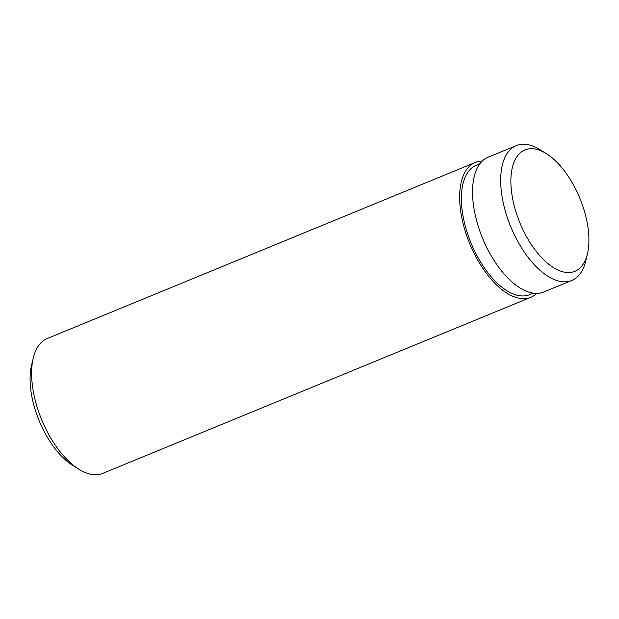 <?xml version="1.0" encoding="UTF-8"?>
<svg xmlns="http://www.w3.org/2000/svg" width="619" height="619" viewBox="0 0 619 619"><rect width="100%" height="100%" fill="white"/><g stroke="black" fill="none" stroke-linecap="round" stroke-linejoin="round"><path stroke-width="0.93" d="M514.265 205.965A65.622 32.412 -112.4 0 1 546.391 153.674A65.622 32.412 -112.4 0 1 587.477 253.566A65.622 32.412 -112.4 0 1 552.759 267.153A65.622 32.412 -112.4 0 1 514.265 205.965M587.477 253.566L585.791 260.754A72.918 36.018 -112.4 0 1 571.778 280.469A72.918 36.018 -112.4 0 1 504.439 207.86A72.918 36.018 -112.4 0 1 516.308 145.597A72.918 36.018 -112.4 0 1 540.139 149.752L546.391 153.674M571.778 280.469L543.629 292.044A72.918 36.018 -112.4 0 1 476.297 219.436A72.918 36.018 -112.4 0 1 488.159 157.172L516.308 145.597M533.199 293.189L529.624 294.659A70.001 34.579 -112.4 0 1 464.977 224.945A70.001 34.579 -112.4 0 1 476.367 165.18L479.942 163.71M536.658 293.421A72.918 36.018 -112.4 0 1 530.731 297.352L102.692 473.403A72.918 36.018 -112.4 0 1 78.861 469.248L72.609 465.326A65.622 32.412 -112.4 0 1 31.523 365.434L33.209 358.246A72.918 36.018 -112.4 0 1 47.222 338.531L475.26 162.48A72.918 36.018 -112.4 0 1 482.24 161.102M78.861 469.248A72.918 36.018 -112.4 0 1 35.353 400.787A72.918 36.018 -112.4 0 1 33.209 358.246M530.731 297.352A72.918 36.018 -112.4 0 1 463.391 224.736A72.918 36.018 -112.4 0 1 475.26 162.48"/></g></svg>
